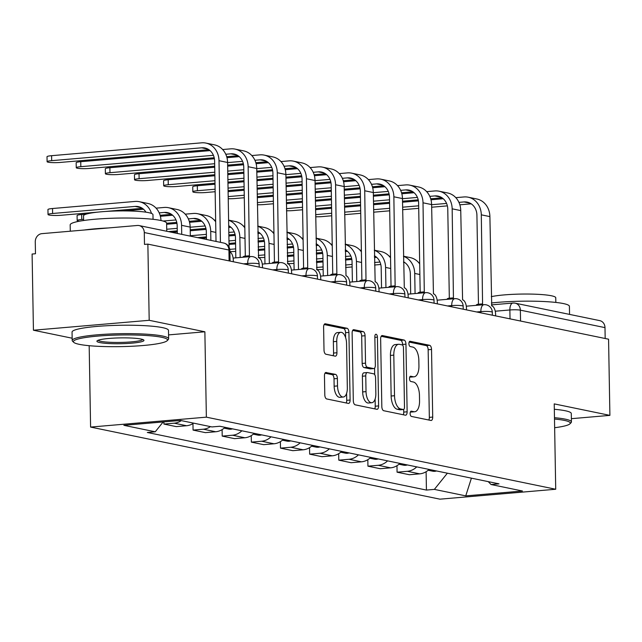 <?xml version="1.0" encoding="UTF-8"?>
<svg xmlns="http://www.w3.org/2000/svg" width="642" height="642" viewBox="0 0 642 642"><rect width="100%" height="100%" fill="white"/><g stroke="black" fill="none" stroke-linecap="round" stroke-linejoin="round"><path stroke-width="0.96" d="M410.126 413.544A2.648 1.268 85.1 0 0 411.458 416.441L430.942 420.462A3.788 1.814 85.1 0 0 431.199 420.478A3.788 1.814 85.1 0 0 432.708 417.083L431.528 349.449A3.788 1.814 85.1 0 0 429.634 345.308L410.15 341.287A2.648 1.268 85.1 0 0 409.965 341.279A2.648 1.268 85.1 0 0 408.906 343.655A2.648 1.268 85.1 0 0 410.238 346.552L412.758 347.073A12.118 5.802 85.1 0 1 418.841 360.306L418.937 365.94A12.118 5.802 85.1 0 1 414.106 376.806A12.118 5.802 85.1 0 1 413.279 376.758L410.76 376.236A2.648 1.268 85.1 0 0 410.575 376.22A2.648 1.268 85.1 0 0 409.516 378.603A2.648 1.268 85.1 0 0 410.848 381.492L413.368 382.014A12.118 5.802 85.1 0 1 419.451 395.247L419.547 400.889A12.118 5.802 85.1 0 1 414.716 411.747A12.118 5.802 85.1 0 1 413.889 411.699L411.37 411.177A2.648 1.268 85.1 0 0 411.185 411.169A2.648 1.268 85.1 0 0 410.126 413.544M326.232 372.456A3.788 1.814 85.1 0 0 325.976 372.44A3.788 1.814 85.1 0 0 324.459 375.835L324.796 394.814A3.788 1.814 85.1 0 0 326.69 398.947L348.333 403.409A3.788 1.814 85.1 0 0 348.59 403.425A3.788 1.814 85.1 0 0 350.099 400.03L348.919 332.395A3.788 1.814 85.1 0 0 347.017 328.263L325.382 323.801A3.788 1.814 85.1 0 0 325.125 323.785A3.788 1.814 85.1 0 0 323.608 327.179L324.009 350.099A3.788 1.814 85.1 0 0 325.911 354.232L335.172 356.141A3.788 1.814 85.1 0 0 335.429 356.158A3.788 1.814 85.1 0 0 336.938 352.763L336.745 341.4A10.128 4.847 85.1 0 1 340.782 332.315A10.128 4.847 85.1 0 1 346.552 343.422L347.33 387.953A10.128 4.847 85.1 0 1 343.285 397.029A10.128 4.847 85.1 0 1 337.515 385.922L337.387 378.507A3.788 1.814 85.1 0 0 335.493 374.366L325.719 372.496M206.363 417.156L204.87 331.786L149.193 320.302L147.869 244.12L608.568 339.201L609.9 415.374L554.231 403.89L555.715 489.252L206.363 417.156L90.594 427.074L439.955 499.171L555.715 489.252M381.821 406.579A3.788 1.814 85.1 0 0 383.723 410.719L405.359 415.181A3.788 1.814 85.1 0 0 405.616 415.197A3.788 1.814 85.1 0 0 407.132 411.803L405.953 344.168A3.788 1.814 85.1 0 0 404.051 340.035L382.407 335.565A3.788 1.814 85.1 0 0 382.15 335.549A3.788 1.814 85.1 0 0 380.642 338.944L381.821 406.579M376.846 409.299L355.211 404.829A3.788 1.814 85.1 0 1 353.309 400.696L352.129 333.062A3.788 1.814 85.1 0 1 353.638 329.667A3.788 1.814 85.1 0 1 353.894 329.683L363.155 331.593A3.788 1.814 85.1 0 1 365.057 335.726L365.531 363.155A3.788 1.814 85.1 0 0 367.433 367.296L373.58 368.564A3.788 1.814 85.1 0 0 373.837 368.58A3.788 1.814 85.1 0 0 375.345 365.186L374.848 336.625A2.648 1.268 85.1 0 1 375.907 334.249A2.648 1.268 85.1 0 1 377.416 337.154L378.611 405.921A3.788 1.814 85.1 0 1 377.103 409.315A3.788 1.814 85.1 0 1 376.846 409.299M149.193 320.302L33.432 330.221L32.1 254.039L35.479 253.75L35.27 241.89A7.72 6.709 -78.3 0 1 41.882 233.648L137.404 225.47A7.72 6.709 -78.3 0 1 139.097 225.567L223.721 243.029A7.72 6.709 101.7 0 1 228.913 250.011L144.281 232.548A7.72 6.709 -78.3 0 0 139.097 225.567M89.174 345.693L90.594 427.074M33.432 330.221L72.153 338.214M147.869 244.12L144.49 244.409L144.281 232.548M491.435 304.886L512.95 303.048A7.72 3.691 85.1 0 1 513.472 303.08A7.72 6.709 101.7 0 1 515.165 303.176L599.797 320.639A7.72 6.709 101.7 0 1 604.989 327.621L520.357 310.158A7.72 0.955 179 0 0 509.868 309.966L495.247 311.218M605.181 338.495L604.989 327.621M571.372 418.68L609.9 415.374M416.738 466.878A17.751 15.424 101.7 0 1 407.373 471.308L419.699 473.852A17.751 15.424 -78.3 0 0 429.073 469.422M419.699 473.852L409.411 474.735L397.077 472.191L396.965 465.707M407.373 471.308L397.077 472.191M367.818 459.688L367.93 466.172L380.265 468.724L390.561 467.841A17.751 15.424 -78.3 0 0 399.926 463.412M387.591 460.868A17.751 15.424 101.7 0 1 378.226 465.298L367.93 466.172M338.679 453.677L338.791 460.162L351.118 462.705L361.414 461.823A17.751 15.424 -78.3 0 0 370.779 457.393M358.453 454.849A17.751 15.424 101.7 0 1 349.079 459.279L338.791 460.162M309.532 447.659L309.645 454.151L321.971 456.695L332.267 455.812A17.751 15.424 -78.3 0 0 341.64 451.382M329.306 448.838A17.751 15.424 101.7 0 1 319.941 453.268L309.645 454.151M280.385 441.648L280.498 448.132L292.832 450.676L303.128 449.793A17.751 15.424 -78.3 0 0 312.493 445.363M300.159 442.819A17.751 15.424 101.7 0 1 290.794 447.249L280.498 448.132M251.239 435.629L251.359 442.121L263.685 444.665L273.982 443.782A17.751 15.424 -78.3 0 0 283.347 439.353M271.02 436.809A17.751 15.424 101.7 0 1 261.647 441.239L251.359 442.121M222.1 429.618L222.212 436.103L234.539 438.647L244.835 437.764A17.751 15.424 -78.3 0 0 254.2 433.334M241.873 430.79A17.751 15.424 101.7 0 1 232.508 435.22L222.212 436.103M192.953 423.6L193.065 430.092L205.4 432.636L215.688 431.753A17.751 15.424 -78.3 0 0 225.061 427.323M210.464 426.625A17.751 15.424 101.7 0 1 203.362 429.209L193.065 430.092M163.887 421.882L163.927 424.073L176.253 426.617L186.549 425.734A17.751 15.424 -78.3 0 0 193.651 423.158M181.317 420.614A17.751 15.424 101.7 0 1 174.215 423.19L163.927 424.073M488.241 481.636L491.066 484.533L522.452 491.01L465.747 495.873L434.361 489.389L447.37 473.202M163.156 421.946L155.252 431.793L147.315 432.475L426.432 490.071L434.361 489.389M155.252 431.793L123.858 425.317L180.562 420.454L211.948 426.93L219.885 426.256L498.994 483.851L491.066 484.533M204.87 331.786L168.573 334.899M426.111 471.718L426.432 490.071M465.747 495.873L471.413 478.162M410.382 411.963L410.511 411.987A12.118 5.802 85.1 0 0 411.337 412.044L414.716 411.747M414.106 376.806L410.728 377.095A12.118 5.802 85.1 0 1 409.901 377.047L409.773 377.014M428.792 420.02A3.788 1.814 85.1 0 0 429.337 417.372L428.158 349.738A3.788 1.814 85.1 0 0 426.256 345.605L409.163 342.074M402.582 345.147L402.574 344.457A3.788 1.814 85.1 0 0 400.672 340.324L381.188 336.304M403.208 414.74A3.788 1.814 85.1 0 0 403.754 412.092L403.706 409.427M403.248 409.508A2.648 1.268 85.1 0 0 403.433 409.516A2.648 1.268 85.1 0 0 404.492 407.14L403.457 347.771A2.648 1.268 85.1 0 0 402.125 344.874L399.468 344.329A12.118 5.802 85.1 0 0 398.642 344.281A12.118 5.802 85.1 0 0 393.803 355.138L394.517 395.721A12.118 5.802 85.1 0 0 400.592 408.954L403.248 409.508L399.878 409.797A2.648 1.268 85.1 0 0 400.054 409.805A2.648 1.268 85.1 0 0 400.231 409.765M398.642 344.281L395.263 344.569A12.118 5.802 85.1 0 0 390.432 355.427L393.803 355.138M399.878 409.797L397.221 409.243A12.118 5.802 85.1 0 1 391.138 396.01L390.432 355.427M352.675 330.413L359.777 331.882L363.155 331.593M370.707 368.805A3.788 1.814 85.1 0 1 370.458 368.869A3.788 1.814 85.1 0 1 370.201 368.853L364.062 367.585A3.788 1.814 85.1 0 1 362.16 363.444L361.679 336.015A3.788 1.814 85.1 0 0 359.777 331.882M374.575 368.147L374.687 374.647M375.113 399.051L375.241 406.209L378.611 405.921M366.028 391.62A10.128 4.847 85.1 0 0 371.798 402.727A10.128 4.847 85.1 0 0 375.843 393.642L375.57 377.961A3.788 1.814 85.1 0 0 373.668 373.821L367.529 372.553A3.788 1.814 85.1 0 0 367.264 372.537A3.788 1.814 85.1 0 0 365.755 375.931L366.028 391.62L362.658 391.909A10.128 4.847 85.1 0 0 368.428 403.015L371.798 402.727M364.15 372.841A3.788 1.814 85.1 0 0 363.894 372.825A3.788 1.814 85.1 0 0 362.385 376.22L365.755 375.931M362.658 391.909L362.385 376.22M374.695 408.85A3.788 1.814 85.1 0 0 375.241 406.209M343.285 397.029L339.915 397.318A10.128 4.847 85.1 0 1 334.145 386.211L334.017 378.796A3.788 1.814 85.1 0 0 332.115 374.655L325.004 373.187M340.782 332.315L337.403 332.604A10.128 4.847 85.1 0 0 333.367 341.688L336.745 341.4M333.021 355.7A3.788 1.814 85.1 0 0 333.567 353.052L333.367 341.688M345.629 337.676L345.54 332.684A3.788 1.814 85.1 0 0 343.647 328.552L324.154 324.531M346.174 402.967A3.788 1.814 85.1 0 0 346.72 400.319L346.6 393.361M316.586 269.6A8.876 1.099 179 0 0 323.143 269.423M415.069 293.563L414.724 273.444A19.485 16.933 -78.3 0 0 403.473 256.335M429.787 469.575A9.646 8.386 101.7 0 1 428.607 469.856M436.512 470.963A9.646 8.386 101.7 0 1 432.684 471.188L428.15 470.249M403.593 261.816L403.569 261.816A14.469 12.575 101.7 0 1 410.334 273.821L410.687 293.94M316.546 267.473L323.095 266.92M345.54 264.994L352.089 264.432M374.543 262.506L379.984 262.04M345.589 267.497L352.137 266.936M374.583 265.018L380.778 264.48M403.577 262.53L404.612 262.442M390.513 256.158L389.229 256.262M376.645 257.346L374.455 257.53M351.84 259.472L345.46 260.018M323.006 261.936L316.458 262.498M419.683 263.878A19.485 16.933 -78.3 0 0 410.206 257.594L403.465 256.206M315.663 216.771A8.876 1.099 179 0 0 322.573 216.563L331.729 215.776M495.632 315.888L495.6 314.283A7.72 3.691 85.1 0 0 491.732 305.857L489.894 216.603A19.485 16.933 -78.3 0 0 476.789 198.98L468.195 197.206A19.485 16.933 -78.3 0 0 463.917 196.958L455.812 197.656M476.011 305.367A7.72 3.691 -94.9 0 1 477.664 304.308L482.054 303.931A7.72 3.691 85.1 0 0 480.393 304.99M458.926 202.374L464.006 201.933A14.469 12.575 101.7 0 1 467.183 202.118A14.469 12.575 101.7 0 1 476.918 215.206L478.467 304.244M482.054 303.931A7.72 3.691 85.1 0 1 482.575 303.963L481.299 214.829A19.485 16.933 -78.3 0 0 468.195 197.206M443.229 198.731L430.983 199.782M418.415 200.858L402.526 202.222M389.59 203.329L373.532 204.702M360.595 205.809L344.537 207.189M331.593 208.297L315.535 209.677M315.623 214.653L331.681 213.272M344.618 212.165L360.684 210.793M373.62 209.677L389.678 208.305M402.614 207.197L418.672 205.817M431.609 204.71L446.567 203.434M344.666 214.669L360.724 213.296M373.66 212.189L389.718 210.809M402.654 209.701L418.712 208.329M431.657 207.222L447.362 205.873M459.849 204.806L471.196 203.827M287.439 263.581A8.876 1.099 179 0 0 293.996 263.405M385.93 287.552L385.577 267.425A19.485 16.933 -78.3 0 0 374.326 250.316M400.648 463.556A9.646 8.386 101.7 0 1 399.46 463.845M407.373 464.944A9.646 8.386 101.7 0 1 403.537 465.169L399.011 464.238M374.447 255.805L374.422 255.797A14.469 12.575 101.7 0 1 381.188 267.802L381.541 287.929M287.407 261.463L293.948 260.901M316.402 258.975L322.95 258.413M345.396 256.495L350.845 256.03M316.442 261.487L322.99 260.925M345.436 258.999L351.639 258.469M374.438 256.511L375.474 256.423M361.366 250.139L360.09 250.252M347.507 251.327L345.308 251.52M322.693 253.454L316.313 253.999M293.867 255.925L287.319 256.487M390.545 257.867A19.485 16.933 -78.3 0 0 381.067 251.576L374.326 250.187M258.293 257.57A8.876 1.099 179 0 0 264.849 257.394M356.783 281.533L356.43 261.414A19.485 16.933 -78.3 0 0 345.179 244.305M371.501 457.545A9.646 8.386 101.7 0 1 370.322 457.826M378.226 458.934A9.646 8.386 101.7 0 1 374.39 459.158L369.864 458.219M345.3 249.786L345.276 249.786A14.469 12.575 101.7 0 1 352.049 261.792L352.394 281.91M258.261 255.444L264.809 254.89M287.255 252.964L293.803 252.402M316.249 250.476L321.698 250.011M287.295 255.468L293.843 254.906M316.297 252.988L322.493 252.45M345.292 250.5L346.327 250.412M332.219 244.129L330.943 244.233M318.36 245.316L316.161 245.501M293.546 247.443L287.167 247.989M264.721 249.907L258.172 250.468M361.398 251.857A19.485 16.933 -78.3 0 0 351.92 245.565L345.179 244.177M286.517 210.761A8.876 1.099 179 0 0 293.434 210.552L302.583 209.765M466.485 309.877L466.461 308.264A7.72 3.691 85.1 0 0 462.585 299.838L460.747 210.592A19.485 16.933 -78.3 0 0 447.643 192.969L439.048 191.196A19.485 16.933 -78.3 0 0 434.778 190.947L426.665 191.637M446.864 299.349A7.72 3.691 -94.9 0 1 448.517 298.297L452.907 297.92A7.72 3.691 85.1 0 0 451.254 298.979M429.787 196.356L434.859 195.922A14.469 12.575 101.7 0 1 438.037 196.107A14.469 12.575 101.7 0 1 447.771 209.196L449.328 298.225M452.907 297.92A7.72 3.691 85.1 0 1 453.437 297.952L452.161 208.819A19.485 16.933 -78.3 0 0 439.048 191.196M414.082 192.72L401.836 193.764M389.269 194.847L373.379 196.203M360.443 197.311L344.385 198.691M331.449 199.798L315.391 201.171M302.454 202.286L286.396 203.658M286.484 208.634L302.543 207.262M315.479 206.154L331.537 204.774M344.473 203.666L360.531 202.294M373.467 201.179L389.525 199.806M402.462 198.699L417.42 197.415M315.519 208.658L331.577 207.278M344.513 206.17L360.571 204.798M373.516 203.691L389.574 202.31M402.51 201.203L418.215 199.855M430.702 198.787L442.049 197.816M257.378 204.742A8.876 1.099 179 0 0 264.287 204.533L273.436 203.755M437.338 303.859L437.314 302.254A7.72 3.691 85.1 0 0 433.446 293.827L431.609 204.573A19.485 16.933 -78.3 0 0 418.504 186.95L409.909 185.177A19.485 16.933 -78.3 0 0 405.632 184.928L397.526 185.626M417.717 293.338A7.72 3.691 -94.9 0 1 419.378 292.279L423.768 291.901A7.72 3.691 85.1 0 0 422.107 292.961M400.64 190.345L405.72 189.904A14.469 12.575 101.7 0 1 408.89 190.088A14.469 12.575 101.7 0 1 418.624 203.177L420.181 292.214M423.768 291.901A7.72 3.691 85.1 0 1 424.29 291.933L423.014 202.8A19.485 16.933 -78.3 0 0 409.909 185.177M384.943 186.702L372.689 187.753M360.13 188.828L344.24 190.192M331.304 191.3L315.238 192.672M302.302 193.788L286.244 195.16M273.307 196.267L257.249 197.648M257.338 202.623L273.396 201.243M286.332 200.135L302.39 198.763M315.326 197.656L331.384 196.275M344.329 195.168L360.387 193.788M373.323 192.68L388.282 191.404M286.38 202.639L302.438 201.267M315.374 200.16L331.433 198.779M344.369 197.672L360.427 196.3M373.363 195.192L389.076 193.844M401.563 192.777L412.91 191.797M554.64 427.724A47.075 5.826 179 0 0 569.936 423.84A47.075 5.826 179 0 0 564.406 420.398A47.075 5.826 179 0 0 554.495 419.041M554.471 417.701A48.23 5.963 -1 0 1 565.393 419.17A48.23 5.963 -1 0 1 571.428 421.938A48.23 5.963 -1 0 1 571.067 422.693L569.936 423.84M491.403 302.992A48.23 5.963 -1 0 1 563.379 303.562A48.23 5.963 -1 0 1 569.406 306.33L569.55 314.395M561.814 312.798A48.23 5.963 -1 0 1 563.548 313.127A48.23 5.963 -1 0 1 565.072 313.473M491.291 296.668A34.724 4.293 -1 0 1 551.414 295.769A34.724 4.293 -1 0 1 555.755 297.768L555.836 302.43M554.319 409.283A48.23 5.963 -1 0 1 565.249 410.744A48.23 5.963 -1 0 1 571.284 413.52L571.428 421.938M161.615 337.275A47.075 5.826 179 0 0 105.794 335.525A47.075 5.826 179 0 0 73.75 342.346A47.075 5.826 179 0 0 79.263 344.337A47.075 5.826 179 0 0 129.387 346.367A47.075 5.826 179 0 0 167.145 340.717A47.075 5.826 179 0 0 161.615 337.275M73.75 342.346L72.586 341.239A48.23 5.963 -1 0 1 72.193 340.501A48.23 5.963 -1 0 1 108.305 334.089A48.23 5.963 -1 0 1 162.603 336.039A48.23 5.963 -1 0 1 168.637 338.815A48.23 5.963 -1 0 1 168.276 339.57L167.145 340.717M141.023 339.04A23.537 2.913 -1 0 1 143.776 340.035A23.537 2.913 -1 0 1 127.758 343.446A23.537 2.913 -1 0 1 99.847 342.571A23.537 2.913 -1 0 1 97.086 340.854A23.537 2.913 -1 0 1 115.961 338.021A23.537 2.913 -1 0 1 141.023 339.04M98.114 340.268A22.382 2.769 179 0 0 100.842 341.335A22.382 2.769 179 0 0 125.166 342.282A22.382 2.769 179 0 0 142.725 339.49M70.291 231.216L70.179 224.893A48.23 5.963 -1 0 1 106.291 218.481A48.23 5.963 -1 0 1 160.588 220.439A48.23 5.963 -1 0 1 166.623 223.207L166.76 231.272M84.206 230.029A48.23 5.963 -1 0 1 108.137 227.974M159.023 229.675A48.23 5.963 -1 0 1 160.757 230.005A48.23 5.963 -1 0 1 162.282 230.35M83.604 220.519L83.524 215.856A34.724 4.293 -1 0 1 109.525 211.234A34.724 4.293 -1 0 1 148.623 212.646A34.724 4.293 -1 0 1 152.965 214.637L153.045 219.307M72.193 340.501L72.048 332.075A48.23 5.963 -1 0 1 108.161 325.671A48.23 5.963 -1 0 1 162.458 327.621A48.23 5.963 -1 0 1 168.493 330.397L168.637 338.815M229.9 251.568A8.876 1.099 179 0 0 235.71 251.375M327.637 275.522L327.292 255.396A19.485 16.933 -78.3 0 0 316.041 238.286M342.355 451.527A9.646 8.386 101.7 0 1 341.175 451.816M349.079 452.915A9.646 8.386 101.7 0 1 345.244 453.14L340.717 452.209M316.161 243.775L316.137 243.767A14.469 12.575 101.7 0 1 322.902 255.773L323.255 275.899M229.788 249.377L235.662 248.871M258.108 246.945L264.656 246.392M287.11 244.466L292.551 244M258.156 249.457L264.705 248.895M287.151 246.969L293.346 246.44M316.145 244.49L317.18 244.393M303.08 238.11L301.796 238.222M289.213 239.297L287.022 239.49M264.4 241.424L258.028 241.97M235.574 243.896L229.025 244.458M332.251 245.838A19.485 16.933 -78.3 0 0 322.774 239.546L316.033 238.158M298.498 269.504L298.145 249.385A19.485 16.933 -78.3 0 0 286.894 232.276M313.208 445.516A9.646 8.386 101.7 0 1 312.028 445.797M319.941 446.904A9.646 8.386 101.7 0 1 316.105 447.129L311.579 446.19M287.014 237.757L286.99 237.757A14.469 12.575 101.7 0 1 293.755 249.762L294.108 269.881M228.969 240.935L235.518 240.373M257.964 238.447L263.413 237.981M229.009 243.438L235.558 242.877M258.004 240.959L264.207 240.421M286.998 238.471L288.041 238.383M273.933 232.099L272.657 232.203M260.074 233.287L257.875 233.471M235.261 235.413L228.881 235.959M206.435 237.885L201.018 238.343M303.104 239.827A19.485 16.933 -78.3 0 0 293.635 233.536L286.894 232.147M269.351 263.493L268.998 243.366A19.485 16.933 -78.3 0 0 257.747 226.257M284.069 439.497A9.646 8.386 101.7 0 1 282.881 439.786M290.794 440.885A9.646 8.386 101.7 0 1 286.958 441.11L282.432 440.179M257.867 231.746L257.843 231.738A14.469 12.575 101.7 0 1 264.616 243.743L264.961 263.87M190.313 235.734L206.371 234.362M228.817 232.436L234.266 231.971M197.535 237.628L206.411 236.866M228.865 234.94L235.06 234.41M257.859 232.46L258.895 232.372M244.787 226.08L243.511 226.193M230.927 227.268L228.729 227.461M206.114 229.395L190.225 230.759M177.288 231.866L171.871 232.332M273.965 233.808A19.485 16.933 -78.3 0 0 264.488 227.517L257.747 226.128M228.231 198.731A8.876 1.099 179 0 0 235.141 198.522L244.297 197.736M408.2 297.848L408.168 296.235A7.72 3.691 85.1 0 0 404.3 287.809L402.462 198.563A19.485 16.933 -78.3 0 0 389.357 180.94L380.762 179.166A19.485 16.933 -78.3 0 0 376.485 178.917L368.38 179.608M388.579 287.319A7.72 3.691 -94.9 0 1 390.232 286.268L394.621 285.891A7.72 3.691 85.1 0 0 392.96 286.95M371.493 184.326L376.573 183.893A14.469 12.575 101.7 0 1 379.751 184.077A14.469 12.575 101.7 0 1 389.477 197.166L391.034 286.196M394.621 285.891A7.72 3.691 85.1 0 1 395.143 285.923L393.867 196.789A19.485 16.933 -78.3 0 0 380.762 179.166M355.796 180.691L343.55 181.742M330.983 182.818L315.094 184.174M302.157 185.281L286.099 186.661M273.163 187.769L257.105 189.149M244.161 190.257L228.103 191.629M228.191 196.604L244.249 195.232M257.185 194.125L273.243 192.744M286.188 191.637L302.246 190.265M315.182 189.149L331.24 187.777M344.176 186.67L359.135 185.386M257.233 196.629L273.291 195.248M286.228 194.141L302.286 192.769M315.222 191.661L331.28 190.281M344.216 189.173L359.929 187.825M372.416 186.758L383.764 185.787M192.833 191.773L192.744 186.798A8.876 1.099 -1 0 1 197.319 185.755L197.407 190.73A8.876 1.099 179 0 0 192.833 191.773A8.876 1.099 179 0 0 206.002 192.504L215.15 191.725M379.053 291.829L379.029 290.224A7.72 3.691 85.1 0 0 375.153 281.798L373.315 192.544A19.485 16.933 -78.3 0 0 360.21 174.921L351.615 173.147A19.485 16.933 -78.3 0 0 347.346 172.899L339.233 173.597M359.432 281.308A7.72 3.691 -94.9 0 1 361.085 280.249L365.475 279.872A7.72 3.691 85.1 0 0 363.821 280.931M342.355 178.315L347.426 177.874A14.469 12.575 101.7 0 1 350.604 178.067A14.469 12.575 101.7 0 1 360.339 191.147L361.887 280.185M365.475 279.872A7.72 3.691 85.1 0 1 366.004 279.904L364.728 190.77A19.485 16.933 -78.3 0 0 351.615 173.147M326.65 174.672L314.403 175.723M301.836 176.799L285.947 178.163M273.01 179.27L256.952 180.643M244.016 181.758L227.958 183.13M215.022 184.238L197.319 185.755M197.407 190.73L215.11 189.213M228.046 188.106L244.104 186.734M257.041 185.626L273.099 184.246M286.035 183.139L302.093 181.766M315.029 180.651L329.988 179.375M228.087 190.61L244.145 189.238M257.081 188.13L273.139 186.75M286.083 185.642L302.141 184.27M315.078 183.163L330.782 181.814M343.269 180.747L354.617 179.768M163.686 185.763L163.598 180.787A8.876 1.099 -1 0 1 168.172 179.744L168.26 184.719A8.876 1.099 179 0 0 163.686 185.763A8.876 1.099 179 0 0 176.855 186.493L215.006 183.227M349.906 285.818L349.882 284.213A7.72 3.691 85.1 0 0 346.014 275.779L344.176 186.533A19.485 16.933 -78.3 0 0 331.071 168.91L322.477 167.137A19.485 16.933 -78.3 0 0 318.199 166.888L310.086 167.578M330.285 275.298A7.72 3.691 -94.9 0 1 331.946 274.238L336.328 273.861A7.72 3.691 85.1 0 0 334.675 274.92M313.208 172.297L318.288 171.863A14.469 12.575 101.7 0 1 321.457 172.048A14.469 12.575 101.7 0 1 331.192 185.137L332.749 274.166M336.328 273.861A7.72 3.691 85.1 0 1 336.857 273.893L335.581 184.76A19.485 16.933 -78.3 0 0 322.477 167.137M297.511 168.661L285.257 169.713M272.698 170.788L256.808 172.144M243.864 173.26L227.806 174.632M214.869 175.739L168.172 179.744M168.26 184.719L214.958 180.715M227.894 179.608L243.952 178.235M256.888 177.128L272.946 175.748M285.891 174.64L300.841 173.356M227.942 182.111L244 180.739M256.936 179.632L272.994 178.251M285.931 177.144L301.644 175.796M314.131 174.728L325.478 173.757M240.204 257.474L239.859 237.355A19.485 16.933 -78.3 0 0 228.608 220.246M254.922 433.486A9.646 8.386 101.7 0 1 253.742 433.767M261.647 434.875A9.646 8.386 101.7 0 1 257.811 435.099L253.285 434.161M228.704 225.719A14.469 12.575 101.7 0 1 235.47 237.733L235.823 257.851M166.727 229.242L177.224 228.343M190.16 227.236L205.119 225.952M168.389 231.61L177.272 230.847M190.209 229.74L205.913 228.4M228.713 226.441L229.748 226.353M215.648 220.07L214.364 220.182M201.781 221.257L189.534 222.309M176.967 223.384L166.639 224.267M244.819 227.798A19.485 16.933 -78.3 0 0 235.341 221.506L228.6 220.118M134.539 179.744L134.451 174.768A8.876 1.099 -1 0 1 139.033 173.725L139.113 178.701A8.876 1.099 179 0 0 134.539 179.744A8.876 1.099 179 0 0 147.708 180.474L214.853 174.72M320.767 279.8L320.735 278.195A7.72 3.691 85.1 0 0 316.867 269.768L315.029 180.514A19.485 16.933 -78.3 0 0 301.925 162.891L293.33 161.118A19.485 16.933 -78.3 0 0 289.052 160.869L280.947 161.567M301.146 269.279A7.72 3.691 -94.9 0 1 302.799 268.22L307.189 267.85A7.72 3.691 85.1 0 0 305.528 268.902M284.061 166.286L289.141 165.853A14.469 12.575 101.7 0 1 292.319 166.037A14.469 12.575 101.7 0 1 302.045 179.118L303.602 268.155M307.189 267.85A7.72 3.691 85.1 0 1 307.711 267.883L306.435 178.741A19.485 16.933 -78.3 0 0 293.33 161.118M268.364 162.643L256.118 163.694M243.551 164.769L227.661 166.134M214.725 167.241L139.033 173.725M139.113 178.701L214.813 172.216M227.75 171.109L243.808 169.737M256.744 168.621L271.702 167.345M227.79 173.613L243.848 172.241M256.784 171.133L272.497 169.785M284.984 168.718L296.331 167.747M210.873 240.381L210.712 231.337A19.485 16.933 -78.3 0 0 197.608 213.722A19.485 16.933 -78.3 0 0 193.33 213.465L185.217 214.163M225.775 427.468A9.646 8.386 101.7 0 1 224.596 427.757M232.5 428.856A9.646 8.386 101.7 0 1 228.672 429.081L224.138 428.15M188.339 218.882L193.419 218.449A14.469 12.575 101.7 0 1 196.588 218.633A14.469 12.575 101.7 0 1 206.323 231.714L206.459 239.466M163.092 221.041L175.98 219.941M166.623 223.247L176.775 222.381M189.262 221.313L200.609 220.342M172.642 215.239L160.388 216.29M215.672 221.779A19.485 16.933 -78.3 0 0 206.202 215.495L197.608 213.722M105.4 173.733L105.312 168.758A8.876 1.099 -1 0 1 109.886 167.714L109.975 172.69A8.876 1.099 179 0 0 105.4 173.733A8.876 1.099 179 0 0 118.569 174.464L214.709 166.222M291.62 273.789L291.596 272.184A7.72 3.691 85.1 0 0 287.72 263.75L285.883 174.504A19.485 16.933 -78.3 0 0 272.778 156.881L264.183 155.107A19.485 16.933 -78.3 0 0 259.914 154.858L251.8 155.557M271.999 263.268A7.72 3.691 -94.9 0 1 273.652 262.209L278.042 261.832A7.72 3.691 85.1 0 0 276.389 262.891M254.914 160.267L259.994 159.834A14.469 12.575 101.7 0 1 263.172 160.018A14.469 12.575 101.7 0 1 272.906 173.107L274.455 262.137M278.042 261.832A7.72 3.691 85.1 0 1 278.572 261.864L277.288 172.73A19.485 16.933 -78.3 0 0 264.183 155.107M239.217 156.632L226.971 157.683M214.404 158.759L109.886 167.714M109.975 172.69L214.661 163.718M227.597 162.611L242.556 161.327M227.645 165.114L243.35 163.774M255.837 162.699L267.184 161.728M77.176 220.543L77.088 215.568A8.876 1.099 -1 0 1 81.662 214.524L81.751 219.5A8.876 1.099 179 0 0 77.176 220.543A8.876 1.099 179 0 0 79.343 221.225M190.321 236.136L190.16 227.099A19.485 16.933 -78.3 0 0 177.056 209.477L168.461 207.703A19.485 16.933 -78.3 0 0 164.183 207.454L156.078 208.152M181.726 234.362L181.566 225.326A19.485 16.933 -78.3 0 0 168.461 207.703M159.192 212.863L164.272 212.43A14.469 12.575 101.7 0 1 167.45 212.614A14.469 12.575 101.7 0 1 177.176 225.703L177.312 233.455M81.751 219.5L83.588 219.347M160.115 215.295L171.462 214.324M143.495 209.228L123.85 210.913M86.237 214.131L81.662 214.524M76.254 167.714L76.165 162.739A8.876 1.099 -1 0 1 80.74 161.696L80.828 166.671A8.876 1.099 179 0 0 76.254 167.714A8.876 1.099 179 0 0 89.423 168.445L214.211 157.755M262.474 267.778L262.45 266.165A7.72 3.691 85.1 0 0 258.582 257.739L256.744 168.485A19.485 16.933 -78.3 0 0 243.631 150.87L235.044 149.096A19.485 16.933 -78.3 0 0 230.767 148.84L222.654 149.538M242.853 257.249A7.72 3.691 -94.9 0 1 244.514 256.19L248.895 255.821A7.72 3.691 85.1 0 0 247.242 256.872M225.775 154.257L230.855 153.823A14.469 12.575 101.7 0 1 234.025 154.008A14.469 12.575 101.7 0 1 243.759 167.089L245.316 256.126M248.895 255.821A7.72 3.691 85.1 0 1 249.425 255.853L248.149 166.711A19.485 16.933 -78.3 0 0 235.044 149.096M210.078 150.613L80.74 161.696M80.828 166.671L213.409 155.316M226.69 156.688L238.038 155.717M48.03 214.532L47.941 209.549A8.876 1.099 -1 0 1 52.524 208.514L52.604 213.489A8.876 1.099 179 0 0 48.03 214.532A8.876 1.099 179 0 0 61.199 215.263L97.865 212.117M52.604 213.489L135.125 206.419A14.469 12.575 101.7 0 1 138.303 206.604A14.469 12.575 101.7 0 1 145.943 212.181M105.248 211.483L142.315 208.313M151.496 213.441A19.485 16.933 -78.3 0 0 139.314 201.692A19.485 16.933 -78.3 0 0 135.045 201.444L52.524 208.514M160.998 220.527A19.485 16.933 -78.3 0 0 147.909 203.466L139.314 201.692M47.107 161.704L47.018 156.728A8.876 1.099 -1 0 1 51.601 155.685L51.681 160.66A8.876 1.099 179 0 0 47.107 161.704A8.876 1.099 179 0 0 60.276 162.434L208.899 149.698M51.681 160.66L201.708 147.804A14.469 12.575 101.7 0 1 204.886 147.989A14.469 12.575 101.7 0 1 214.613 161.078L216.017 241.44M233.335 261.759L233.303 260.154A7.72 3.691 85.1 0 0 229.908 251.881M229.074 247.154L227.597 162.474A19.485 16.933 -78.3 0 0 214.492 144.851L205.897 143.078A19.485 16.933 -78.3 0 0 201.62 142.829L51.601 155.685M220.431 242.355L219.002 160.701A19.485 16.933 -78.3 0 0 205.897 143.078M510.029 318.865L509.868 309.966A7.72 3.691 85.1 0 1 512.95 303.048A7.72 7.72 0 0 1 515.165 303.176A7.72 6.709 101.7 0 1 520.357 310.158L520.55 321.032M203.362 429.209L215.688 431.753M232.508 435.22L244.835 437.764M261.647 441.239L273.982 443.782M290.794 447.249L303.128 449.793M319.941 453.268L332.267 455.812M349.079 459.279L361.414 461.823M378.226 465.298L390.561 467.841M174.215 423.19L186.549 425.734M247.724 264.729L247.708 263.485L243.462 263.854M276.871 270.747L276.846 269.504L272.609 269.865M306.017 276.758L305.993 275.514L301.756 275.883M335.164 282.777L335.14 281.533L330.895 281.894M364.303 288.788L364.287 287.544L360.042 287.913M393.45 294.806L393.426 293.563L389.188 293.924M422.596 300.817L422.572 299.573L418.327 299.934M451.735 306.836L451.719 305.592L447.474 305.953M480.882 312.847L480.858 311.603L476.621 311.964M492.366 315.214L492.31 312.237A7.72 0.955 179 0 0 480.858 311.603A7.72 3.691 -94.9 0 1 483.94 304.685L466.285 306.202M463.219 309.203L463.171 306.226A7.72 0.955 179 0 0 451.719 305.592A7.72 3.691 -94.9 0 1 454.793 298.674L437.146 300.183M434.072 303.185L434.024 300.215A7.72 0.955 179 0 0 422.572 299.573A7.72 3.691 -94.9 0 1 425.646 292.656L407.999 294.172M404.933 297.174L404.877 294.197A7.72 0.955 179 0 0 393.426 293.563A7.72 3.691 -94.9 0 1 396.507 286.645L378.852 288.154M375.787 291.155L375.739 288.186A7.72 0.955 179 0 0 364.287 287.544A7.72 3.691 -94.9 0 1 367.36 280.626L349.713 282.143M346.64 285.144L346.592 282.167A7.72 0.955 179 0 0 335.14 281.533A7.72 3.691 -94.9 0 1 338.214 274.615L320.567 276.124M317.501 279.126L317.445 276.156A7.72 0.955 179 0 0 305.993 275.514A7.72 3.691 -94.9 0 1 309.075 268.597L291.42 270.113M288.354 273.115L288.298 270.138A7.72 0.955 179 0 0 276.846 269.504A7.72 3.691 -94.9 0 1 279.928 262.586L262.281 264.095M259.207 267.104L259.159 264.127A7.72 0.955 179 0 0 247.708 263.485A7.72 3.691 -94.9 0 1 250.781 256.567L233.134 258.084M229.106 260.885L228.913 250.011A7.72 0.955 179 0 1 229.876 250.452A7.72 7.72 0 0 0 223.721 243.029M410.511 411.987L413.889 411.699M409.901 377.047L413.279 376.758M426.256 345.605L429.634 345.308M428.158 349.738L431.528 349.449M429.337 417.372L432.708 417.083M381.902 335.614L382.407 335.565M400.672 340.324L404.051 340.035M402.574 344.457L405.953 344.168M403.754 412.092L407.132 411.803M391.138 396.01L394.517 395.721M397.221 409.243L400.592 408.954M353.389 329.723L353.894 329.683M361.679 336.015L365.057 335.726M362.16 363.444L365.531 363.155M364.062 367.585L367.433 367.296M370.201 368.853L373.58 368.564M374.856 337.379L377.416 337.154M332.115 374.655L335.493 374.366M334.017 378.796L337.387 378.507M334.145 386.211L337.515 385.922M333.567 353.052L336.938 352.763M324.868 323.841L325.382 323.801M343.647 328.552L347.017 328.263M345.54 332.684L348.919 332.395M346.72 400.319L350.099 400.03M419.868 274.503L414.724 273.444M481.299 214.829L489.894 216.603M464.006 201.933L470.169 203.209M390.729 268.492L385.577 267.425M361.582 262.474L356.43 261.414M452.161 208.819L460.747 210.592M434.859 195.922L441.03 197.19M423.014 202.8L431.609 204.573M405.72 189.904L411.883 191.18M332.436 256.463L327.292 255.396M303.297 250.444L298.145 249.385M274.15 244.433L268.998 243.366M393.867 196.789L402.462 198.563M376.573 183.893L382.736 185.161M364.728 190.77L373.315 192.544M347.426 177.874L353.59 179.15M335.581 184.76L344.176 186.533M318.288 171.863L324.451 173.131M245.003 238.415L239.859 237.355M306.435 178.741L315.029 180.514M289.141 165.853L295.304 167.121M215.856 232.404L210.712 231.337M199.582 219.716L193.419 218.449M277.288 172.73L285.883 174.504M259.994 159.834L266.157 161.11M190.16 227.099L181.566 225.326M170.435 213.706L164.272 212.43M248.149 166.711L256.744 168.485M230.855 153.823L237.018 155.091M141.288 207.687L135.125 206.419M219.002 160.701L227.597 162.474M201.708 147.804L207.872 149.08M492.31 312.237A7.72 7.72 0 0 0 483.94 304.685M463.171 306.226A7.72 7.72 0 0 0 454.793 298.674M434.024 300.215A7.72 7.72 0 0 0 425.646 292.656M404.877 294.197A7.72 7.72 0 0 0 396.507 286.645M375.739 288.186A7.72 7.72 0 0 0 367.36 280.626M346.592 282.167A7.72 7.72 0 0 0 338.214 274.615M317.445 276.156A7.72 7.72 0 0 0 309.075 268.597M288.298 270.138A7.72 7.72 0 0 0 279.928 262.586M259.159 264.127A7.72 7.72 0 0 0 250.781 256.567M230.069 261.085L229.876 250.452M400.054 409.805L403.433 409.516M370.458 368.869L373.837 368.58M363.894 372.825L367.264 372.537"/></g></svg>
